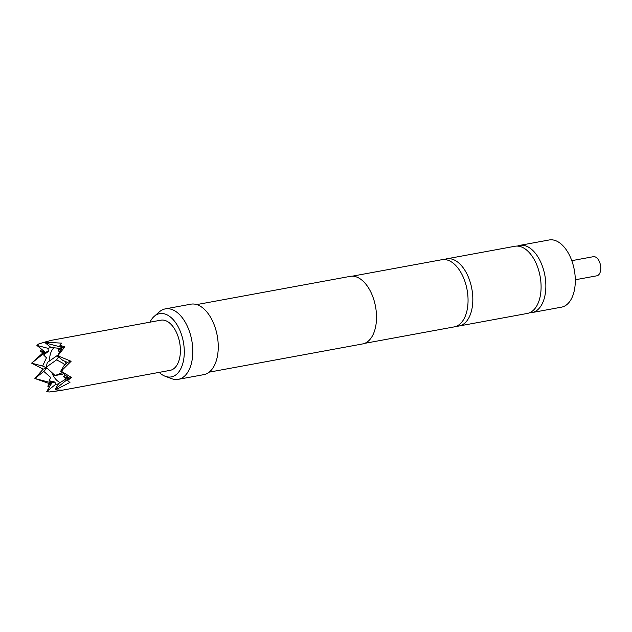 <?xml version="1.0" encoding="UTF-8"?>
<svg xmlns="http://www.w3.org/2000/svg" width="632" height="632" viewBox="0 0 632 632"><rect width="100%" height="100%" fill="white"/><g stroke="black" fill="none" stroke-linecap="round" stroke-linejoin="round"><path stroke-width="0.95" d="M364.625 343.366L454.242 326.886A34.152 19.339 -100.4 0 0 466.74 288.066A34.152 19.339 -100.4 0 0 441.879 259.705L352.269 276.184M459.014 326.009L527.278 313.448A34.152 19.339 -100.4 0 0 528.257 313.227A34.152 19.339 -100.4 0 0 539.775 274.628A34.152 19.339 -100.4 0 0 514.922 246.267L446.658 258.828A34.152 19.339 79.6 0 1 471.512 287.189A34.152 19.339 79.6 0 1 459.014 326.009A34.152 19.339 79.6 0 1 456.581 326.183M65.941 363.779A9.812 5.554 -100.4 0 0 65.815 363.092A9.812 5.554 -100.4 0 0 65.388 361.488M62.363 372.69L55.071 375.542L46.128 367.224L47.337 362.468L57.867 355.097M58.571 356.938L56.635 359.861L63.421 363.526L64.709 365.02M59.914 390.631L170.079 370.368A25.517 14.449 -100.4 0 0 179.417 341.367A25.517 14.449 -100.4 0 0 160.844 320.179L50.679 340.443L46.16 341.888L45.488 343.01L46.428 342.26L61.525 343.144L59.953 345.412L64.859 346.778L58.302 355.192L59.598 356.535L71.1 361.291L62.45 369.854L61.818 371.592L71.432 377.462L67.506 380.669L69.947 382.439L56.525 389.344L56.453 389.936L62.489 390.126L59.914 390.631L49.004 392.022L46.768 391.437L55.663 384.343L58.413 383.924M49.636 386.642L47.771 386.192L49.438 383.616L34.886 378.505L43.79 371.411L50.671 377.423L49.162 380.748L54.937 382.076L55.663 384.343M49.162 380.748L51.848 382.945L34.886 378.505L43.197 369.104L31.6 363.163L45.275 352.261L48.364 351.4L43.64 354.987L46.452 357.775L42.636 366.054L46.95 368.053L43.79 371.411M51.137 347.458L47.937 348.303L48.364 351.4M60.016 351.518L58.065 350.95L59.361 348.319L50.939 347.466L45.488 343.01L62.45 347.45L57.362 355.95L58.302 355.192M61.818 371.592L60.648 371.292L63.958 365.762L67.347 362.341L62.813 360.406L57.362 355.95L59.598 356.535M54.249 347.56A18.644 10.562 -100.4 0 0 49.525 360.603M575.302 279.771L596.845 275.805A9.717 5.498 -100.4 0 0 600.4 264.761A9.717 5.498 -100.4 0 0 593.329 256.695L571.786 260.661M159.177 372.374A32.161 18.21 -100.4 0 0 165.236 376.293A32.161 18.21 -100.4 0 0 172.196 376.696A32.161 18.21 -100.4 0 0 183.051 340.348A32.161 18.21 -100.4 0 0 158.727 313.859A32.161 18.21 -100.4 0 0 154.216 316.363A32.161 18.21 -100.4 0 0 149.95 322.186M154.216 316.363L159.296 311.908A35.827 20.287 79.6 0 1 164.328 309.111A35.827 20.287 79.6 0 1 165.347 308.874A35.827 20.287 79.6 0 1 191.607 339.526A35.827 20.287 79.6 0 1 179.33 379.097A35.827 20.287 79.6 0 1 178.311 379.334A35.827 20.287 79.6 0 1 171.58 378.655L165.236 376.293M209.16 372.161L362.618 343.934A34.349 19.45 -100.4 0 0 363.605 343.713A34.349 19.45 -100.4 0 0 375.368 305.762A34.349 19.45 -100.4 0 0 350.191 276.366L196.734 304.592M178.311 379.334L203.765 374.65A35.827 20.287 -100.4 0 0 204.792 374.413A35.827 20.287 -100.4 0 0 217.06 334.842A35.827 20.287 -100.4 0 0 190.809 304.19L165.347 308.874M444.32 259.531A34.152 19.339 79.6 0 1 446.658 258.828M517.355 246.093A34.152 19.339 79.6 0 1 518.714 245.619A34.152 19.339 79.6 0 1 519.686 245.39A34.152 19.339 79.6 0 1 544.539 273.751A34.152 19.339 79.6 0 1 533.021 312.35A34.152 19.339 79.6 0 1 532.041 312.571A34.152 19.339 79.6 0 1 529.616 312.745M519.686 245.39L549.129 239.978A34.152 19.339 79.6 0 1 573.982 268.339A34.152 19.339 79.6 0 1 561.485 307.16L532.041 312.571M56.525 389.344L55.347 389.036L58.658 383.505L65.933 378.995L63.587 376.712L65.396 375.163M51.769 372.469A18.644 10.562 -100.4 0 0 60.396 382.605M65.933 378.995L69.022 378.134L55.347 389.036L56.453 389.936M62.45 369.854L60.648 371.292L69.022 378.134L71.432 377.462M63.587 376.712L69.022 378.134L67.506 380.669M47.771 386.192L51.848 382.945L46.768 391.437L49.004 392.022M49.438 383.616L54.937 382.076M47.937 348.303L36.901 345.42L45.275 352.261L43.64 354.987M59.953 345.412L62.45 347.45L64.859 346.778M59.361 348.319L62.45 347.45L58.065 350.95M42.636 366.054L31.6 363.163L42.858 352.94L40.219 350.934L41.996 349.583M38.702 343.982L36.901 345.42L38.702 343.982L47.953 341.162M43.197 369.104L46.95 368.053M67.347 362.341L71.1 361.291M42.858 352.94L45.275 352.261L40.219 350.934M55.071 375.542L62.22 374.247A9.812 5.554 -100.4 0 0 63.556 373.67M46.128 367.224L56.635 359.861"/></g></svg>
